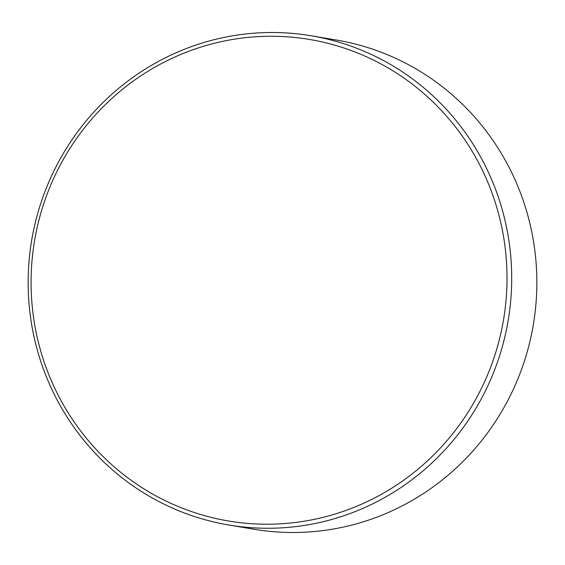 <?xml version="1.0" encoding="UTF-8"?>
<svg xmlns="http://www.w3.org/2000/svg" width="565" height="565" viewBox="0 0 565 565"><rect width="100%" height="100%" fill="white"/><g stroke="black" fill="none" stroke-linecap="round" stroke-linejoin="round"><path stroke-width="0.85" d="M228.719 524.991L253.869 529.228A248.056 241.601 -80.4 0 0 350.236 525.464A248.056 241.601 -80.4 0 0 536.75 275.176A248.056 241.601 -80.4 0 0 336.281 40.009L311.131 35.772A248.056 241.601 99.6 0 1 511.6 270.939A248.056 241.601 99.6 0 1 325.087 521.227A248.056 241.601 99.6 0 1 228.719 524.991A248.056 241.601 99.6 0 1 28.25 289.824A248.056 241.601 99.6 0 1 214.764 39.536A248.056 241.601 99.6 0 1 311.131 35.772M214.756 43.18A244.151 237.794 -80.4 0 0 37.354 337.948A244.151 237.794 -80.4 0 0 323.342 517.286A244.151 237.794 -80.4 0 0 500.745 222.525A244.151 237.794 -80.4 0 0 214.756 43.18"/></g></svg>
